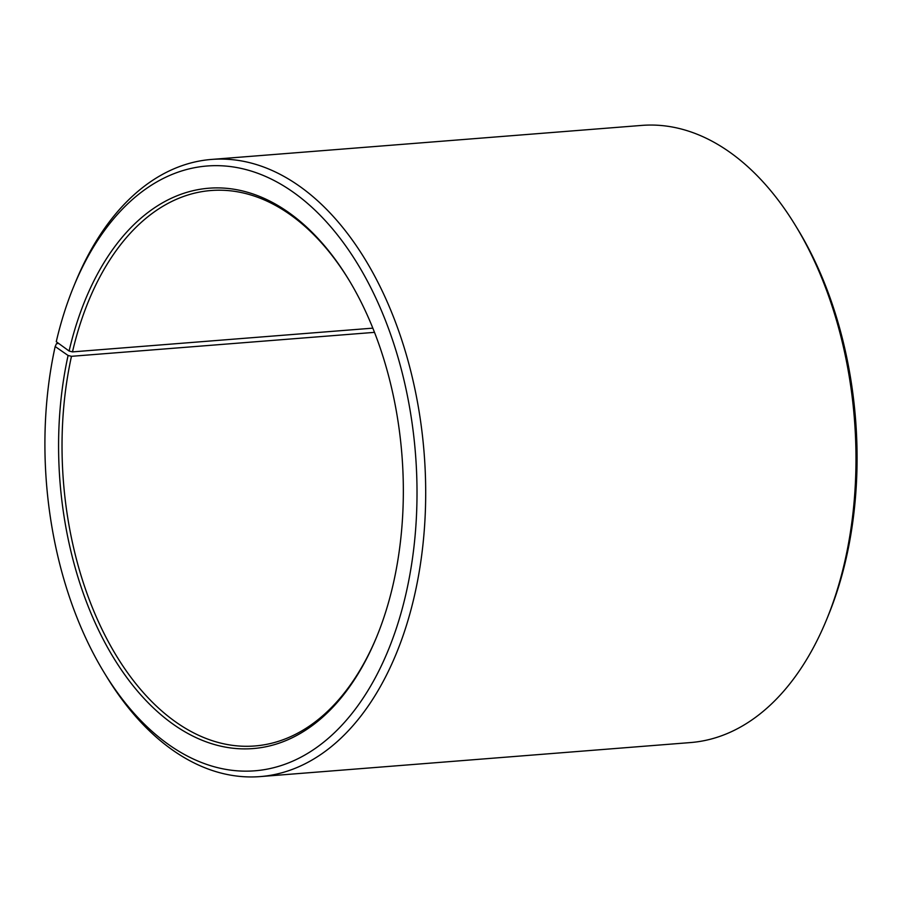 <?xml version="1.0" encoding="UTF-8"?>
<svg xmlns="http://www.w3.org/2000/svg" width="902" height="902" viewBox="0 0 902 902"><rect width="100%" height="100%" fill="white"/><g stroke="black" fill="none" stroke-linecap="round" stroke-linejoin="round"><path stroke-width="1.35" d="M374.488 332.353L71.472 356.313A278.583 169.982 -94.5 0 0 254.883 745.965A278.583 169.982 -94.5 0 0 377.081 635.899M372.819 328.148L72.476 351.893L69.093 351.013L56.262 341.7A303.343 185.09 -94.5 0 1 73.614 286.723L75.294 282.63A309.533 188.868 -94.5 0 1 211.451 159.44A309.533 188.868 -94.5 0 1 424.132 453.12A309.533 188.868 -94.5 0 1 260.25 776.588A309.533 188.868 -94.5 0 1 106.425 676.32L104.125 672.542A303.343 185.09 -94.5 0 0 374.725 678.811A303.343 185.09 -94.5 0 0 339.874 238.015A303.343 185.09 -94.5 0 0 73.614 286.723M348.939 280.015A278.583 169.982 -94.5 0 0 210.955 190.525A278.583 169.982 -94.5 0 0 72.476 351.893M71.472 356.313L68.09 355.478A281.063 171.493 -94.5 0 0 156.249 710.573A281.063 171.493 -94.5 0 0 376.743 636.722A281.063 171.493 -94.5 0 0 348.488 279.248A281.063 171.493 -94.5 0 0 69.093 351.013M68.09 355.478L55.169 346.526A303.343 185.09 -94.5 0 0 104.125 672.542M55.169 346.526L56.476 343.651L58.698 343.47M260.25 776.588L690.537 742.56A309.533 188.868 -94.5 0 0 826.694 619.37A309.533 188.868 -94.5 0 0 795.564 225.68A309.533 188.868 -94.5 0 0 641.739 125.412L211.451 159.44M826.694 619.37L828.374 615.277A303.343 185.09 -94.5 0 0 797.864 229.458L795.564 225.68"/></g></svg>
